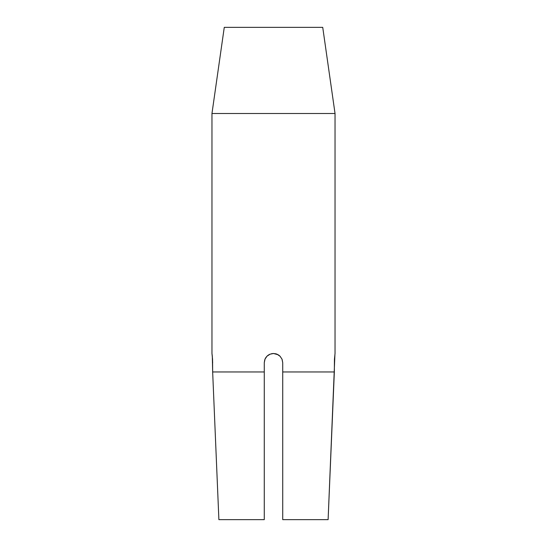 <?xml version="1.0" encoding="UTF-8"?>
<svg xmlns="http://www.w3.org/2000/svg" width="547" height="547" viewBox="0 0 547 547"><rect width="100%" height="100%" fill="white"/><g stroke="black" fill="none" stroke-linecap="round" stroke-linejoin="round"><path stroke-width="0.82" d="M268.092 355.249L266.977 356.2L269.958 354.203L273.493 353.499L277.028 354.196L280.023 356.2L282.026 359.188L282.731 362.729L282.731 371.96L334.34 371.96L334.443 359.188L335.037 353.499L335.037 113.502L322.73 27.35L224.27 27.35L211.962 113.502L335.037 113.502L211.962 113.502L211.962 353.499L212.557 359.194L212.66 371.96L264.269 371.96L264.269 362.729L264.974 359.194L266.957 356.22M265.056 358.996L264.269 362.729L264.727 359.858M270.225 354.1L266.977 356.2L269.568 354.381M273.432 353.499L271.51 353.711M276.741 354.087L275.592 353.738M212.66 362.729L212.311 356.2L212.66 371.96L218.889 519.65L264.269 519.65L264.269 371.96L212.66 371.96L218.889 519.65L264.269 519.65L264.269 362.729L264.974 359.194L266.97 356.2L268.365 355.058L269.958 354.203L273.493 353.499L269.965 354.203L273.507 353.499L278.102 354.723M282.102 359.372L282.731 362.729L282.731 519.65L328.111 519.65L334.34 371.96L282.731 371.96L282.731 519.65L328.111 519.65L334.935 354.203M211.962 353.499L211.962 113.502L224.27 27.35L322.73 27.35L335.037 113.502L335.037 353.499M333.526 391.283L328.85 502.064M217.391 484.218L214.28 410.366M212.311 356.2L212.065 354.203M281.978 359.085L282.731 362.729L282.026 359.194L280.03 356.2L277.028 354.196L280.208 356.384M282.026 359.194L280.03 356.2L278.635 355.058L280.023 356.2L282.026 359.188L280.03 356.2L282.02 359.188L282.731 362.729L282.026 359.188M269.958 354.203L273.493 353.499L276.194 353.895M269.972 354.196L266.977 356.2L265.835 357.588L267.155 356.022M266.977 356.2L264.974 359.188L264.269 362.729L264.974 359.188L265.828 357.601L265.186 358.716M278.874 355.222L277.042 354.203L273.507 353.499L277.001 354.189M264.974 359.188L264.269 362.729M280.03 356.2L278.888 355.235M282.731 513.455L282.731 519.65M264.269 513.476L264.269 519.65"/></g></svg>
